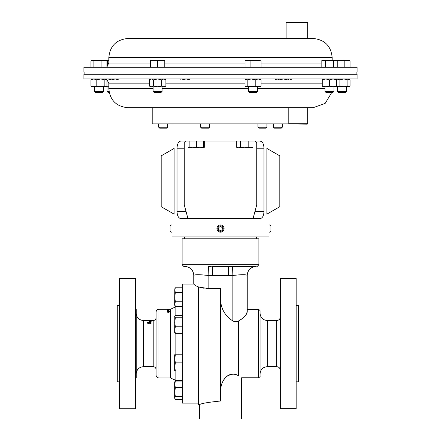 <?xml version="1.0" encoding="UTF-8"?>
<svg xmlns="http://www.w3.org/2000/svg" width="441" height="441" viewBox="0 0 441 441"><rect width="100%" height="100%" fill="white"/><g stroke="black" fill="none" stroke-linecap="round" stroke-linejoin="round"><path stroke-width="0.66" d="M296.159 343.605L296.159 278.497L280.316 278.497L280.316 408.713L296.159 408.713L296.159 343.605M296.159 381.818L298.436 381.818L298.436 305.392L296.159 305.392M258.343 377.755C258.002 378.317 260.697 376.575 260.069 376.03L260.069 311.181C260.697 310.635 258.002 308.893 258.343 309.455L258.343 377.755L241.635 377.755L241.635 418.95L199.365 418.95L199.365 404.788L198.472 404.788L198.472 286.915L204.161 288.309M236.089 374.806L234.717 374.409M233.124 374.183L231.448 374.249M230.676 374.387L229.083 374.927M227.98 375.506L226.415 376.669M225.02 378.102L223.819 379.723M221.972 383.35L220.88 387.209M220.5 391.25C220.5 385.539 222.473 380.677 226.42 376.664C231.299 373.654 235.318 373.395 238.476 375.892C242.66 378.339 242.66 378.339 238.476 375.892L238.476 321.009C236.668 321.908 234.799 321.891 232.865 320.954C224.871 315.789 220.748 308.424 220.5 298.866M240.389 319.94L242.037 318.771M244.799 316.208L245.813 314.979M245.824 314.962L247.247 311.77C246.921 314.626 244 317.707 238.476 321.009L235.935 321.676M182.111 264.749L258.889 264.749L258.889 238.785L182.111 238.785L182.111 264.749L183.891 266.535L184.785 266.535L183.891 266.535M247.247 311.77L247.247 275.443C246.398 274.467 241.602 274.467 232.865 275.443L228.532 275.504L228.532 266.535L212.468 266.535L255.989 266.535M255.212 266.524L254.6 266.507M253.884 266.485L243.509 266.408M220.5 401.018C207.65 402.308 200.605 403.565 199.365 404.788C200.611 403.565 207.656 402.308 220.5 401.018L220.5 288.579L208.135 288.579L198.472 286.915C195.418 285.702 193.847 284.627 193.753 283.684L193.759 283.767M202.667 274.936L208.135 275.443C199.404 274.467 194.613 274.467 193.753 275.443A8.974 8.969 180 0 0 185.722 266.524L184.785 266.535A8.974 8.974 0 0 1 193.753 275.504L193.753 283.684M194.029 275.212L193.753 282.422M194.459 275.041L194.845 274.936M256.215 266.535A8.974 8.974 0 0 0 247.247 275.504L247.247 309.455L258.343 309.455M234.375 321.517L235.67 321.682M232.539 266.524L232.865 275.443L238.366 274.936M240.874 274.721L244.821 274.721M246.607 275.063L246.971 275.212M221.823 306.98L222.363 308.468M212.468 266.535L212.468 275.504L208.135 275.443L208.461 266.524L211.256 266.535M247.247 275.443A8.974 8.969 180 0 1 255.278 266.524M244.457 107.72L313.071 107.72L288.8 107.72L288.8 123.893L152.2 123.893L152.2 107.72L127.929 107.72L244.457 107.72M255.857 78.961L357.1 78.961L357.1 74.248L83.9 74.248L83.9 78.961L255.857 78.961M307.675 22.48L286.104 22.48L286.534 22.05L307.239 22.05L307.675 22.48L307.675 38.472L313.071 38.472L127.929 38.472L297.466 38.472M357.1 67.23L83.9 67.23L83.9 71.944L357.1 71.944L357.1 67.23M198.472 403.135L182.365 403.135L182.365 284.076L193.864 284.076M175.865 354.785L175.865 333.357M175.865 315.332L175.865 306.793L182.365 306.793M135.376 309.527L136.241 309.527L136.241 377.683L135.376 377.683M135.376 343.605L135.376 278.469L119.533 278.469L119.533 408.741L135.376 408.741L135.376 343.605M119.533 381.818L117.262 381.818L117.262 305.392L119.533 305.392M167.018 311.225L168.368 310.828L169.713 311.214L168.931 311.594L169.509 311.908L168.346 312.316L167.222 311.903L167.784 311.594L167.018 311.225M167.608 310.646L168.655 310.227L167.067 309.973L169.509 309.973L167.608 310.646M167.608 309.648L168.655 309.439L167.067 309.334L169.509 309.334L167.608 309.648M158.958 377.97L170.463 377.97L170.463 309.24L158.958 309.24L158.958 377.97C157.211 377.799 156.252 376.84 156.081 375.093L156.081 312.112C156.252 310.37 157.211 309.411 158.958 309.24M147.801 323.523L149.24 323.859L150.993 323.044L149.218 322.338L147.487 322.503L149.212 322.184L150.85 322.448L151.351 323.055L149.218 324.074L147.801 323.523L147.801 323.815M150.789 321.423L149.218 321.423L151.147 321.539L151.147 320.706L150.789 320.706L150.789 321.539M150.789 321.12L149.218 321.12L150.789 321.031M136.241 373.874C136.666 369.503 139.064 367.11 143.43 366.68L143.43 320.524L153.209 320.524L153.209 366.68C154.951 366.851 155.91 367.811 156.081 369.558M170.463 377.97L175.865 380.412L175.865 370.947M167.321 310.96L167.321 311.385M168.368 310.828L167.376 311.225L168.341 311.511L169.355 311.208L168.368 310.949M169.151 312.2L168.352 311.66L167.574 311.908L169.151 311.908M167.574 312.2L167.574 311.908M169.355 311.489L169.355 311.208M168.308 309.747L167.426 309.973L169.151 309.973L168.291 309.819M168.308 309.268L169.151 309.334L168.291 309.284M169.151 309.246L167.574 309.24L169.146 309.24M150.993 323.044L150.993 323.44M150.85 322.448L150.85 322.735M150.789 321.153L151.147 321.153M150.943 320.662L149.367 320.596L150.943 320.596M149.168 320.535L151.147 320.53L149.174 320.524M266.871 214.161L266.871 148.402L279.815 155.871L279.815 206.691L266.871 214.161M181.411 218.653L259.589 218.653C262.29 218.538 263.751 216.14 263.972 211.465L263.972 148.198C263.757 143.529 262.296 141.137 259.589 141.004L181.411 141.004C178.71 141.12 177.249 143.518 177.028 148.198L177.028 211.465C177.243 216.129 178.704 218.527 181.411 218.653L179.691 218.207M171.973 212.915L171.973 236.916L269.027 236.916L269.027 232.17L270.074 232.17L270.074 224.982L269.027 224.982M259.595 141.004L261.309 141.456M262.075 142.046L262.726 142.878M263.255 143.942L263.641 145.205M178.925 217.611L178.274 216.779M177.745 215.715L177.359 214.453M174.129 214.161L174.129 148.402L161.185 155.871L161.185 206.691L174.129 214.161M185.766 141.021L184.316 142.316M253.035 218.653L256.734 204.85L256.734 142.73L255.157 141.015M256.574 142.008L256.684 142.316M184.266 142.73L184.266 204.85L187.965 218.653M172.205 107.72L288.8 107.72M182.365 306.44L175.38 306.44L174.658 304.108L174.658 304.913M182.365 317.746L175.38 317.746L174.658 316.539L175.38 315.332L182.365 315.332M182.365 326.759L175.38 326.759L174.658 322.255L175.38 317.746M182.365 333.357L175.38 333.357L174.658 330.061L175.38 326.759M174.823 315.982L174.658 332.426L175.38 333.357M175.38 396.696L174.658 392.192L175.38 387.683L174.658 384.387L175.38 381.085L174.658 382.016L174.658 397.903L175.38 396.696L182.365 396.696M182.365 387.683L175.38 387.683M182.365 399.111L175.38 399.111L174.823 398.466M182.365 381.085L175.38 381.085M175.38 362.866L174.658 358.825L175.38 354.785L174.658 354.785L174.658 366.906L175.38 362.866L182.365 362.866M182.365 354.785L175.38 354.785M175.38 370.947L174.658 366.906L174.658 370.947L182.365 370.947M182.365 399.43L175.38 399.43L175.044 398.774M182.365 380.77L175.38 380.77L175.044 381.426M182.365 287.78L175.38 287.78L174.658 290.112L175.38 292.444L182.365 292.444M182.365 301.776L175.38 301.776L174.658 297.107L175.38 292.444M174.823 288.745L174.658 304.108L175.38 301.776M346.521 91.441L337.536 91.441L338.484 92.389L345.573 92.389L346.521 91.441L346.521 86.811M350.049 67.23L350.049 61.112L348.974 60.472M344.178 67.23L344.178 61.112L347.111 60.472L350.049 61.112M337.255 60.819L340.165 60.472L344.178 61.112M349.47 60.615L335.684 60.472L337.762 61.112L337.762 67.23M103.464 91.441L94.479 91.441L95.427 92.389L102.516 92.389L103.464 91.441L103.464 86.811M93.101 67.23L93.101 61.112L97.114 60.472L101.121 61.112L104.054 60.472L106.992 61.112L105.917 60.472M101.121 67.23L101.121 61.112M90.951 67.23L90.951 61.112L92.026 60.472L93.101 61.112M91.53 60.615L92.026 60.472L91.53 60.615M106.992 67.23L106.992 61.112M108.833 60.472L92.026 60.472M257.555 91.441L248.57 91.441L249.518 92.389L256.607 92.389L257.555 91.441L257.555 86.811M258.933 67.23L258.933 61.112L260.008 60.472L261.083 61.112L261.083 67.23M250.912 67.23L250.912 61.112L254.926 60.472L258.933 61.112M245.047 67.23L245.047 61.112L247.98 60.472L250.912 61.112M246.117 60.472L245.047 61.112M260.008 60.472L245.62 60.615M288.8 123.706L307.675 123.706L307.239 124.141L286.292 123.893M240.499 141.004L240.499 147.123L238.421 147.763L241.051 147.763M204.652 141.004L204.652 147.123L203.544 147.619M188.053 141.004L188.053 147.123L189.161 147.619M189.161 147.123L189.161 147.763L192.756 147.763L189.161 147.123L189.161 141.004M196.35 147.123L192.756 147.763L199.949 147.763L196.35 147.123L196.35 141.004M203.544 147.123L199.949 147.763L203.544 147.763L203.544 141.004M236.348 141.004L236.348 147.123L238.421 147.763L244.65 147.763L240.499 147.123M248.796 147.123L244.65 147.763L250.874 147.763L248.796 147.123L248.796 141.004M252.947 147.123L250.874 147.763L251.839 147.763L252.947 147.123L252.947 141.004M236.348 147.123L237.456 147.763L238.421 147.763M167.701 127.217L158.716 127.217L159.664 128.166L166.753 128.166L167.701 127.217L167.701 123.893M282.284 127.217L273.299 127.217L274.247 128.166L281.336 128.166L282.284 127.217L282.284 123.893M266.932 127.217L257.946 127.217L258.9 128.166L265.984 128.166L266.932 127.217L266.932 123.893M109.043 91.441L107.047 91.441L107.995 92.389L109.208 92.389M107.389 66.2L107.389 61.112L108.833 60.753M106.562 60.715L107.389 61.112M209.64 127.217L200.655 127.217L201.603 128.166L208.692 128.166L209.64 127.217L209.64 123.893M162.084 91.441L153.099 91.441L154.047 92.389L161.136 92.389L162.084 91.441L162.084 86.811M153.099 91.441L153.099 86.811M157.591 61.112L161.185 60.472L164.78 61.112L164.78 60.472L153.997 60.472L157.591 61.112L157.591 67.23M164.78 67.23L164.78 61.112M150.403 61.112L153.997 60.472L150.403 60.472L150.403 67.23M333.953 91.441L324.967 91.441L325.916 92.389L333.005 92.389L333.953 91.441L333.953 86.811M333.611 61.112L335.684 60.472L329.46 60.472L333.611 61.112L333.611 67.23M325.309 61.112L329.46 60.472L323.231 60.472L325.309 61.112L325.309 67.23M321.158 61.112L323.231 60.472L322.272 60.472L321.158 61.112L321.158 67.23M336.648 79.86L336.648 78.961L339.879 79.86L339.879 85.912L343.886 86.811L347.899 85.912L348.974 86.811L349.47 86.607L322.272 86.811L322.272 85.912L325.866 86.811L329.46 85.912L333.054 86.811L336.648 85.912L336.648 79.86L333.054 78.961L329.46 79.86L329.46 85.912M339.879 79.86L343.886 78.961L347.899 79.86L347.899 85.912M348.974 86.811L350.049 85.912L350.049 79.86L349.217 78.961M347.899 79.86L348.974 78.961M336.648 86.8L339.879 85.912M92.026 78.961L90.951 79.86L93.889 78.961L96.822 79.86L96.822 85.912L100.835 86.811L104.842 85.912L105.917 86.811L106.413 86.607L91.53 86.607M92.026 86.811L90.951 85.912L90.951 79.86M96.822 85.912L93.889 86.811L90.951 85.912M96.822 79.86L100.835 78.961L104.842 79.86L104.842 85.912M105.917 86.811L106.992 85.912L106.992 79.86L106.16 78.961M104.842 79.86L105.917 78.961M180.496 79.165L180.992 78.961M182.067 79.86L186.074 78.961L190.088 79.86M260.504 86.607L245.62 86.607L246.117 86.811L247.192 85.912L251.205 86.811L255.212 85.912L255.212 79.86L251.205 78.961L247.192 79.86L247.192 85.912M245.874 78.961L245.047 79.86L245.047 85.912L246.117 86.811M246.117 78.961L247.192 79.86M255.212 79.86L258.145 78.961L261.083 79.86L261.083 85.912L258.145 86.811L255.212 85.912M261.083 85.912L260.008 86.811M261.083 79.86L260.008 78.961M275.107 79.86L277.18 78.961L279.258 79.86L283.409 78.961L287.56 79.86L289.632 78.961L291.71 79.86M108.833 86.811L107.946 86.811L108.833 86.756M106.386 86.634L107.946 86.811M107.946 78.961L111.54 79.86L115.134 78.961L118.728 79.86M150.403 78.961L149.29 79.86L151.368 78.961L153.44 79.86L157.591 78.961L161.742 79.86L161.742 85.912L163.82 86.811L165.893 85.912L164.78 86.811L150.403 86.811L149.29 85.912L151.131 86.8M149.29 79.86L149.29 85.912M151.368 86.811L153.44 85.912L153.44 79.86M161.742 85.912L157.591 86.811L153.44 85.912M161.742 79.86L163.82 78.961L165.893 79.86L165.893 85.912M322.272 78.961L322.272 85.912M322.272 79.86L325.866 78.961L329.46 79.86M336.648 86.811L336.648 85.912M270.074 224.982L270.923 225.825L270.923 231.321L270.074 232.17M170.926 224.982L170.077 225.825L170.077 231.321L170.926 232.17L170.926 224.982L171.973 224.982M224.078 228.918A3.594 3.594 0 0 0 220.842 224.993A3.594 3.594 0 0 0 216.922 228.234A3.594 3.594 0 0 0 220.158 232.153A3.594 3.594 0 0 0 224.078 228.918M223.234 228.835A2.745 2.745 0 0 0 220.759 225.842A2.745 2.745 0 0 0 217.766 228.311A2.745 2.745 0 0 0 220.241 231.31A2.745 2.745 0 0 0 223.234 228.835M220.698 226.509L218.808 227.369L218.615 229.436L220.302 230.637L222.192 229.778L222.385 227.71L220.698 226.509M280.316 370.28C280.101 368.092 278.905 366.895 276.722 366.68L276.722 320.524L267.263 320.524C262.891 320.1 260.499 317.702 260.069 313.336M276.722 366.68L267.263 366.68L267.263 320.524M208.135 275.443L208.135 288.579M232.865 275.443L232.865 320.954M228.532 275.504L212.468 275.504M153.099 88.624L108.833 88.624L108.833 83.162L149.29 83.162M165.893 83.162L245.047 83.162M257.555 88.624L324.967 88.624M261.083 83.162L322.272 83.162M162.084 88.624L248.57 88.624M245.047 63.03L164.78 63.03M150.403 63.03L108.833 63.03L106.992 66.503M332.167 60.472L332.167 57.567L108.833 57.567C109.963 45.969 116.33 39.602 127.929 38.472M321.158 63.03L261.083 63.03M177.028 211.465L186.036 211.465M177.028 148.198L184.266 148.198M254.964 211.465L263.972 211.465M256.734 148.198L263.972 148.198M256.414 236.916L256.414 238.785M267.263 366.68C262.891 367.11 260.499 369.503 260.069 373.874M258.889 264.749L257.109 266.535M276.722 320.524C278.905 320.315 280.101 319.113 280.316 316.93M184.586 236.916L184.586 238.785M108.833 83.162L106.772 79.545M331.792 92.389L325.171 103.398L313.071 107.72M108.833 88.624C109.963 100.223 116.33 106.584 127.929 107.72M332.167 57.567C331.037 45.969 324.67 39.602 313.071 38.472M108.833 57.567L108.833 63.03M84.115 74.248L84.115 71.944M356.885 74.248L356.885 71.944M170.463 309.24L175.865 306.793M143.43 320.524C139.064 320.1 136.666 317.702 136.241 313.336M143.43 366.68L153.209 366.68M153.209 320.524C154.951 320.359 155.91 319.4 156.081 317.652M182.365 380.412L175.865 380.412M269.027 123.893L269.027 149.648M269.027 212.915L269.027 228.234M171.973 123.893L171.973 149.648M174.658 382.016L175.38 380.77M174.658 398.179L175.38 399.43M174.658 305.189L175.38 306.44M174.658 289.026L175.38 287.78M337.536 91.441L337.536 86.811M94.479 91.441L94.479 86.811M248.57 91.441L248.57 86.811M307.675 123.706L307.675 107.72M189.161 147.763L188.053 147.123M203.544 147.763L204.652 147.123M286.104 22.48L286.104 38.472M158.716 127.217L158.716 123.893M273.299 127.217L273.299 123.893M257.946 127.217L257.946 123.893M107.047 91.441L107.047 86.811M200.655 127.217L200.655 123.893M324.967 91.441L324.967 86.811M336.648 60.472L337.762 61.112M164.78 78.961L165.893 79.86M171.973 232.17L170.926 232.17"/></g></svg>
